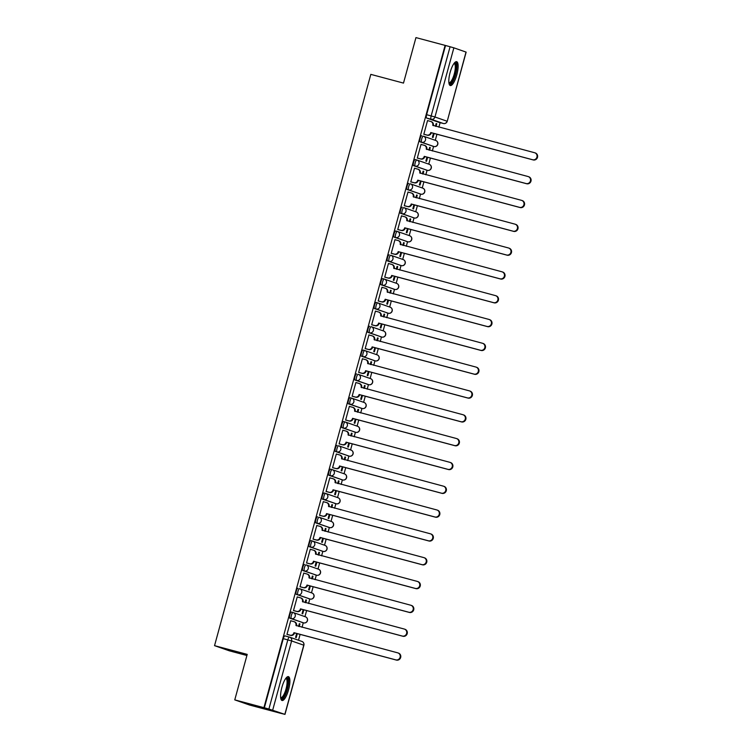 <?xml version="1.0" encoding="UTF-8"?>
<svg xmlns="http://www.w3.org/2000/svg" width="752" height="752" viewBox="0 0 752 752"><rect width="100%" height="100%" fill="white"/><g stroke="black" fill="none" stroke-linecap="round" stroke-linejoin="round"><path stroke-width="1.13" d="M293.064 612.504L291.485 612.081A3.168 0.912 104.9 0 0 291.466 612.081A3.168 0.912 104.9 0 0 289.793 614.835A3.168 0.912 104.9 0 0 289.821 618.191L291.428 618.623A3.168 0.912 -75.1 0 1 291.4 615.268A3.168 0.912 -75.1 0 1 293.083 612.504A3.168 0.912 -75.1 0 1 293.101 612.513A3.168 3.036 109.2 0 1 295.198 616.349A3.168 3.036 -70.8 0 1 291.428 618.623L303.582 622.863A3.168 3.036 -70.8 0 0 307.352 620.588A3.168 3.036 -70.8 0 0 305.462 616.819A3.168 3.168 0 0 1 307.446 620.738A3.168 3.168 0 0 1 303.601 622.863A3.168 0.912 -75.1 0 1 303.582 622.863L289.821 618.191M297.98 588.261L297.999 588.271A3.168 0.912 104.9 0 0 297.98 588.261A3.168 0.912 104.9 0 0 296.307 591.025A3.168 0.912 104.9 0 0 296.335 594.371L297.942 594.804A3.168 0.912 -75.1 0 1 297.924 591.448A3.168 0.912 -75.1 0 1 299.597 588.694A3.168 0.912 -75.1 0 1 299.616 588.694A3.168 3.036 109.2 0 1 301.712 592.529A3.168 3.036 -70.8 0 1 297.942 594.804L310.097 599.043A3.168 0.912 -75.1 0 1 310.097 599.043A3.168 3.036 -70.8 0 0 313.866 596.768A3.168 3.036 -70.8 0 0 311.977 592.999A3.168 3.168 0 0 1 313.96 596.919A3.168 3.168 0 0 1 310.115 599.053L296.335 594.371M304.504 564.442L304.522 564.451A3.168 0.912 104.9 0 0 304.504 564.442A3.168 0.912 104.9 0 0 302.821 567.205A3.168 0.912 104.9 0 0 302.849 570.561L304.457 570.984A3.168 0.912 -75.1 0 1 304.438 567.638A3.168 0.912 -75.1 0 1 306.111 564.874A3.168 0.912 -75.1 0 1 306.13 564.884A3.168 3.036 109.2 0 1 308.226 568.719A3.168 3.036 -70.8 0 1 304.457 570.984L316.611 575.224A3.168 3.036 -70.8 0 0 320.38 572.958A3.168 3.036 -70.8 0 0 318.491 569.189A3.168 3.168 0 0 1 320.474 573.109A3.168 3.168 0 0 1 316.63 575.233A3.168 0.912 -75.1 0 1 316.63 575.233A3.168 0.912 -75.1 0 1 316.611 575.224L302.849 570.561M312.606 541.055L311.037 540.632A3.168 0.912 104.9 0 0 311.018 540.632A3.168 0.912 104.9 0 0 309.335 543.386A3.168 0.912 104.9 0 0 309.363 546.742L310.971 547.174A3.168 0.912 -75.1 0 1 310.952 543.818A3.168 0.912 -75.1 0 1 312.625 541.055A3.168 0.912 -75.1 0 1 312.644 541.064A3.168 3.036 109.2 0 1 314.74 544.899A3.168 3.036 -70.8 0 1 310.971 547.174L323.134 551.413A3.168 3.036 -70.8 0 0 326.894 549.139A3.168 3.036 -70.8 0 0 325.005 545.369A3.168 3.168 0 0 1 326.988 549.289A3.168 3.168 0 0 1 323.153 551.413A3.168 0.912 -75.1 0 1 323.153 551.413A3.168 0.912 -75.1 0 1 323.134 551.413L309.363 546.742M317.532 516.812L317.551 516.821A3.168 0.912 104.9 0 0 317.532 516.812A3.168 0.912 104.9 0 0 315.859 519.576A3.168 0.912 104.9 0 0 315.878 522.922L317.494 523.354A3.168 0.912 -75.1 0 1 317.466 519.999A3.168 0.912 -75.1 0 1 319.139 517.244A3.168 0.912 -75.1 0 1 319.158 517.244A3.168 3.036 109.2 0 1 321.254 521.08A3.168 3.036 -70.8 0 1 317.494 523.354L329.649 527.594A3.168 3.036 -70.8 0 0 333.409 525.328A3.168 3.036 -70.8 0 0 331.529 521.55A3.168 3.168 0 0 1 333.512 525.469A3.168 3.168 0 0 1 329.667 527.603A3.168 0.912 -75.1 0 1 329.649 527.594L315.878 522.922M325.635 493.425L324.065 493.002A3.168 0.912 104.9 0 0 324.046 492.992A3.168 0.912 104.9 0 0 322.373 495.756A3.168 0.912 104.9 0 0 322.392 499.112L324.009 499.535A3.168 0.912 -75.1 0 1 323.98 496.188A3.168 0.912 -75.1 0 1 325.654 493.425A3.168 0.912 -75.1 0 1 325.672 493.434A3.168 3.036 109.2 0 1 327.769 497.269A3.168 3.036 -70.8 0 1 324.009 499.535L336.163 503.774A3.168 3.036 -70.8 0 0 339.932 501.509A3.168 3.036 -70.8 0 0 338.043 497.739A3.168 3.168 0 0 1 340.026 501.659A3.168 3.168 0 0 1 336.182 503.784A3.168 0.912 -75.1 0 1 336.163 503.774L322.392 499.112M332.158 469.605L330.579 469.182A3.168 0.912 104.9 0 0 330.56 469.182A3.168 0.912 104.9 0 0 328.887 471.936A3.168 0.912 104.9 0 0 328.906 475.292L330.523 475.725A3.168 0.912 -75.1 0 1 330.495 472.369A3.168 0.912 -75.1 0 1 332.177 469.605A3.168 0.912 -75.1 0 1 332.196 469.615A3.168 3.036 109.2 0 1 334.283 473.45A3.168 3.036 -70.8 0 1 330.523 475.725L342.677 479.964A3.168 0.912 -75.1 0 1 342.677 479.964A3.168 3.036 -70.8 0 0 346.446 477.689A3.168 3.036 -70.8 0 0 344.557 473.92A3.168 3.168 0 0 1 346.54 477.84A3.168 3.168 0 0 1 342.696 479.964L328.906 475.292M337.075 445.363L337.093 445.372A3.168 0.912 104.9 0 0 337.075 445.363A3.168 0.912 104.9 0 0 335.401 448.126A3.168 0.912 104.9 0 0 335.42 451.473L337.037 451.905A3.168 0.912 -75.1 0 1 337.009 448.549A3.168 0.912 -75.1 0 1 338.691 445.795A3.168 0.912 -75.1 0 1 338.71 445.795A3.168 3.036 109.2 0 1 340.806 449.64A3.168 3.036 -70.8 0 1 337.037 451.905L349.191 456.144A3.168 0.912 -75.1 0 1 349.191 456.144A3.168 3.036 -70.8 0 0 352.961 453.879A3.168 3.036 -70.8 0 0 351.071 450.1A3.168 3.168 0 0 1 353.055 454.02A3.168 3.168 0 0 1 349.21 456.154L335.42 451.473M345.187 421.975L343.608 421.552A3.168 0.912 104.9 0 0 343.589 421.543A3.168 0.912 104.9 0 0 341.916 424.307A3.168 0.912 104.9 0 0 341.944 427.662L343.551 428.085A3.168 0.912 -75.1 0 1 343.532 424.739A3.168 0.912 -75.1 0 1 345.206 421.975A3.168 0.912 -75.1 0 1 345.224 421.985A3.168 3.036 109.2 0 1 347.321 425.82A3.168 3.036 -70.8 0 1 343.551 428.085L355.705 432.325A3.168 3.036 -70.8 0 0 359.475 430.059A3.168 3.036 -70.8 0 0 357.585 426.29A3.168 3.168 0 0 1 359.569 430.21A3.168 3.168 0 0 1 355.724 432.334A3.168 0.912 -75.1 0 1 355.705 432.325L341.944 427.662M351.701 398.156L350.122 397.733A3.168 0.912 104.9 0 0 350.103 397.733A3.168 0.912 104.9 0 0 348.43 400.487A3.168 0.912 104.9 0 0 348.458 403.843L350.065 404.275A3.168 0.912 -75.1 0 1 350.047 400.919A3.168 0.912 -75.1 0 1 351.72 398.165A3.168 0.912 -75.1 0 1 351.739 398.165A3.168 3.036 109.2 0 1 353.835 402A3.168 3.036 -70.8 0 1 350.065 404.275L362.22 408.515A3.168 0.912 -75.1 0 1 362.22 408.515A3.168 3.036 -70.8 0 0 365.989 406.24A3.168 3.036 -70.8 0 0 364.1 402.47A3.168 3.168 0 0 1 366.083 406.39A3.168 3.168 0 0 1 362.238 408.515L348.458 403.843M356.627 373.913L356.645 373.923A3.168 0.912 104.9 0 0 356.627 373.913A3.168 0.912 104.9 0 0 354.944 376.677A3.168 0.912 104.9 0 0 354.972 380.023L356.58 380.456A3.168 0.912 -75.1 0 1 356.561 377.1A3.168 0.912 -75.1 0 1 358.234 374.346A3.168 0.912 -75.1 0 1 358.253 374.346A3.168 3.036 109.2 0 1 360.349 378.19A3.168 3.036 -70.8 0 1 356.58 380.456L368.743 384.695A3.168 0.912 -75.1 0 1 368.753 384.704A3.168 0.912 -75.1 0 1 368.743 384.695A3.168 3.036 -70.8 0 0 372.503 382.43A3.168 3.036 -70.8 0 0 370.614 378.651A3.168 3.168 0 0 1 372.597 382.571A3.168 3.168 0 0 1 368.753 384.704L354.972 380.023M364.729 350.526L363.16 350.103A3.168 0.912 104.9 0 0 363.141 350.094A3.168 0.912 104.9 0 0 361.458 352.857A3.168 0.912 104.9 0 0 361.486 356.213L363.094 356.636A3.168 0.912 -75.1 0 1 363.075 353.29A3.168 0.912 -75.1 0 1 364.748 350.526A3.168 0.912 -75.1 0 1 364.767 350.535A3.168 3.036 109.2 0 1 366.863 354.371A3.168 3.036 -70.8 0 1 363.094 356.636L375.257 360.885A3.168 3.036 -70.8 0 0 379.017 358.61A3.168 3.036 -70.8 0 0 377.128 354.841A3.168 3.168 0 0 1 379.111 358.76A3.168 3.168 0 0 1 375.276 360.885A3.168 0.912 -75.1 0 1 375.257 360.885L361.486 356.213M369.655 326.283L369.674 326.283A3.168 0.912 104.9 0 0 369.655 326.283A3.168 0.912 104.9 0 0 367.982 329.038A3.168 0.912 104.9 0 0 368.001 332.393L369.617 332.826A3.168 0.912 -75.1 0 1 369.589 329.47A3.168 0.912 -75.1 0 1 371.262 326.716A3.168 0.912 -75.1 0 1 371.281 326.716A3.168 3.036 109.2 0 1 373.377 330.551A3.168 3.036 -70.8 0 1 369.617 332.826L381.772 337.065A3.168 0.912 -75.1 0 1 381.772 337.065A3.168 3.036 -70.8 0 0 385.532 334.79A3.168 3.036 -70.8 0 0 383.652 331.021A3.168 3.168 0 0 1 385.635 334.941A3.168 3.168 0 0 1 381.79 337.065L368.001 332.393M377.758 302.887L376.188 302.473A3.168 0.912 104.9 0 0 376.169 302.464A3.168 0.912 104.9 0 0 374.496 305.227A3.168 0.912 104.9 0 0 374.515 308.574L376.132 309.006A3.168 0.912 -75.1 0 1 376.103 305.65A3.168 0.912 -75.1 0 1 377.777 302.896A3.168 0.912 -75.1 0 1 377.795 302.906A3.168 3.036 109.2 0 1 379.892 306.741A3.168 3.036 -70.8 0 1 376.132 309.006L388.286 313.246A3.168 3.036 -70.8 0 0 392.055 310.98A3.168 3.036 -70.8 0 0 390.166 307.201A3.168 3.168 0 0 1 392.149 311.121A3.168 3.168 0 0 1 388.305 313.255A3.168 0.912 -75.1 0 1 388.305 313.255A3.168 0.912 -75.1 0 1 388.286 313.246L374.515 308.574M384.281 279.077L382.702 278.654A3.168 0.912 104.9 0 0 382.683 278.644A3.168 0.912 104.9 0 0 381.01 281.408A3.168 0.912 104.9 0 0 381.029 284.764L382.646 285.196A3.168 0.912 -75.1 0 1 382.618 281.84A3.168 0.912 -75.1 0 1 384.3 279.077A3.168 0.912 -75.1 0 1 384.319 279.086A3.168 3.036 109.2 0 1 386.406 282.921A3.168 3.036 -70.8 0 1 382.646 285.196L394.8 289.435A3.168 0.912 -75.1 0 1 394.8 289.435A3.168 3.036 -70.8 0 0 398.569 287.161A3.168 3.036 -70.8 0 0 396.68 283.391A3.168 3.168 0 0 1 398.663 287.311A3.168 3.168 0 0 1 394.819 289.435L381.029 284.764M389.198 254.834L389.216 254.834A3.168 0.912 104.9 0 0 389.198 254.834A3.168 0.912 104.9 0 0 387.524 257.588A3.168 0.912 104.9 0 0 387.543 260.944L389.16 261.376A3.168 0.912 -75.1 0 1 389.132 258.021A3.168 0.912 -75.1 0 1 390.814 255.266A3.168 0.912 -75.1 0 1 390.833 255.266A3.168 3.036 109.2 0 1 392.929 259.102A3.168 3.036 -70.8 0 1 389.16 261.376L401.314 265.616A3.168 3.036 -70.8 0 0 405.084 263.341A3.168 3.036 -70.8 0 0 403.194 259.572A3.168 3.168 0 0 1 405.178 263.491A3.168 3.168 0 0 1 401.333 265.625A3.168 0.912 -75.1 0 1 401.314 265.616L387.543 260.944M397.31 231.447L395.731 231.024A3.168 0.912 104.9 0 0 395.712 231.014A3.168 0.912 104.9 0 0 394.039 233.778A3.168 0.912 104.9 0 0 394.067 237.124L395.674 237.557A3.168 0.912 -75.1 0 1 395.655 234.21A3.168 0.912 -75.1 0 1 397.329 231.447A3.168 0.912 -75.1 0 1 397.347 231.456A3.168 3.036 109.2 0 1 399.444 235.291A3.168 3.036 -70.8 0 1 395.674 237.557L407.828 241.796A3.168 3.036 -70.8 0 0 411.598 239.531A3.168 3.036 -70.8 0 0 409.708 235.752A3.168 3.168 0 0 1 411.692 239.672A3.168 3.168 0 0 1 407.847 241.806A3.168 0.912 -75.1 0 1 407.847 241.806A3.168 0.912 -75.1 0 1 407.828 241.796L394.067 237.124M402.226 207.204L402.245 207.204A3.168 0.912 104.9 0 0 402.226 207.204A3.168 0.912 104.9 0 0 400.553 209.958A3.168 0.912 104.9 0 0 400.581 213.314L402.188 213.747A3.168 0.912 -75.1 0 1 402.17 210.391A3.168 0.912 -75.1 0 1 403.843 207.627A3.168 0.912 -75.1 0 1 403.862 207.637A3.168 3.036 109.2 0 1 405.958 211.472A3.168 3.036 -70.8 0 1 402.188 213.747L414.343 217.986A3.168 0.912 -75.1 0 1 414.343 217.986A3.168 3.036 -70.8 0 0 418.112 215.711A3.168 3.036 -70.8 0 0 416.223 211.942A3.168 3.168 0 0 1 418.206 215.862A3.168 3.168 0 0 1 414.361 217.986L400.581 213.314M408.75 183.385L408.768 183.385A3.168 0.912 104.9 0 0 408.75 183.385A3.168 0.912 104.9 0 0 407.067 186.139A3.168 0.912 104.9 0 0 407.095 189.495L408.703 189.927A3.168 0.912 -75.1 0 1 408.684 186.571A3.168 0.912 -75.1 0 1 410.357 183.817A3.168 0.912 -75.1 0 1 410.376 183.817A3.168 3.036 109.2 0 1 412.472 187.652A3.168 3.036 -70.8 0 1 408.703 189.927L420.866 194.166A3.168 0.912 -75.1 0 1 420.866 194.166A3.168 3.036 -70.8 0 0 424.626 191.892A3.168 3.036 -70.8 0 0 422.737 188.122A3.168 3.168 0 0 1 424.72 192.042A3.168 3.168 0 0 1 420.885 194.176L407.095 189.495M416.852 159.997L415.283 159.574A3.168 0.912 104.9 0 0 415.264 159.565A3.168 0.912 104.9 0 0 413.581 162.329A3.168 0.912 104.9 0 0 413.609 165.675L415.217 166.107A3.168 0.912 -75.1 0 1 415.198 162.761A3.168 0.912 -75.1 0 1 416.871 159.997A3.168 0.912 -75.1 0 1 416.89 160.007A3.168 3.036 109.2 0 1 418.986 163.842A3.168 3.036 -70.8 0 1 415.217 166.107L427.38 170.347A3.168 3.036 -70.8 0 0 431.14 168.081A3.168 3.036 -70.8 0 0 429.251 164.303A3.168 3.168 0 0 1 431.244 168.222A3.168 3.168 0 0 1 427.399 170.356A3.168 0.912 -75.1 0 1 427.38 170.347L413.609 165.675M421.778 135.755L421.797 135.755A3.168 0.912 104.9 0 0 421.778 135.755A3.168 0.912 104.9 0 0 420.105 138.509A3.168 0.912 104.9 0 0 420.124 141.865L421.74 142.297A3.168 0.912 -75.1 0 1 421.712 138.941A3.168 0.912 -75.1 0 1 423.385 136.178A3.168 0.912 -75.1 0 1 423.404 136.187A3.168 3.036 109.2 0 1 425.5 140.022A3.168 3.036 -70.8 0 1 421.74 142.297L433.895 146.537A3.168 0.912 -75.1 0 1 433.895 146.537A3.168 3.036 -70.8 0 0 437.655 144.262A3.168 3.036 -70.8 0 0 435.775 140.492A3.168 3.168 0 0 1 437.758 144.412A3.168 3.168 0 0 1 433.913 146.537L420.124 141.865M456.821 74.786A12.352 3.544 104.9 0 0 456.661 61.683A12.352 3.544 104.9 0 0 450.119 72.446A12.352 3.544 104.9 0 0 450.288 85.54A12.352 3.544 104.9 0 0 456.821 74.786M288.589 689.734A12.352 3.544 104.9 0 0 288.43 676.631A12.352 3.544 104.9 0 0 281.887 687.394A12.352 3.544 104.9 0 0 282.056 700.497A12.352 3.544 104.9 0 0 288.589 689.734M234.765 699.877L247.211 654.381L214.536 645.658L370.821 74.373L403.495 83.096L415.95 37.6L445.109 45.383L263.924 707.66L234.765 699.877L249.504 705.019L278.672 712.764M298.516 640.243L300.114 634.378M302.05 627.309L303.291 622.778M304.964 616.64L306.628 610.558M308.564 603.499L309.805 598.968M311.478 592.83L313.142 586.748M315.079 579.679L316.319 575.148M318.002 569.01L319.666 562.928M321.593 555.86L322.834 551.329M324.516 545.2L326.18 539.109M328.107 532.049L329.348 527.519M331.03 521.38L332.694 515.299M334.621 508.23L335.862 503.699M337.545 497.561L339.208 491.479M341.145 484.41L342.376 479.879M344.059 473.751L345.723 467.659M347.659 460.6L348.9 456.069M350.573 449.931L352.237 443.849M354.173 436.78L355.414 432.25M357.087 426.111L358.751 420.03M360.687 412.961L361.928 408.439M363.601 402.301L365.265 396.21M367.202 389.151L368.442 384.62M370.125 378.482L371.789 372.4M373.716 365.331L374.957 360.8M376.639 354.662L378.303 348.58M380.23 341.521L381.471 336.99M383.153 330.852L384.817 324.761M386.744 317.701L387.985 313.17M389.668 307.032L391.331 300.95M393.268 293.882L394.499 289.351M396.182 283.213L397.846 277.131M399.782 270.071L401.023 265.541M402.696 259.402L404.36 253.321M406.296 246.252L407.537 241.721M409.21 235.583L410.874 229.501M412.81 222.432L414.051 217.901M415.724 211.763L417.398 205.681M419.325 198.622L420.565 194.091M422.248 187.953L423.912 181.871M425.839 174.802L427.08 170.272M428.762 164.133L430.426 158.052M432.353 150.983L433.594 146.452M435.276 140.314L436.94 134.232M438.877 127.173L440.108 122.642M246.91 655.509L229.266 650.8L214.536 645.658M278.663 712.802L284.848 714.344L268.896 709.023L287.819 639.867A3.168 0.912 -75.1 0 1 289.492 637.104A3.168 0.912 -75.1 0 1 289.511 637.113A3.168 3.036 -70.8 0 1 289.717 637.179A3.168 3.168 0 0 0 289.492 637.104L284.97 635.901A3.168 0.912 -75.1 0 1 284.97 635.901L289.492 637.104M263.924 707.66L268.896 709.023M438.83 122.294A3.168 0.912 -75.1 0 1 438.811 122.294L426.638 118.045L431.178 119.258A3.168 0.912 -75.1 0 1 431.159 115.911L450.081 46.746L453.87 47.827L466.146 52.123L447.224 121.279L466.024 52.067M450.081 46.746L445.109 45.383M428.198 120.799L427.559 120.546L423.799 134.279L424.466 134.429M433.472 133.311L432.391 137.278L433.03 137.503L434.13 133.489M429.552 150.24L430.276 147.58L429.618 147.401M430.276 147.58L429.636 147.354L428.894 150.062M421.675 144.61L421.026 144.403M421.684 144.581L421.045 144.356L417.285 158.099L417.952 158.24M426.957 157.13L425.876 161.097L426.516 161.323L427.615 157.3M423.038 174.05L423.761 171.39L423.103 171.221M423.761 171.39L423.122 171.174L422.38 173.881M415.16 168.429L414.512 168.222M415.17 168.401L414.531 168.175L410.771 181.918L411.438 182.059M420.443 180.941L419.362 184.907L420.001 185.133L421.101 181.119M416.523 197.87L417.247 195.21L416.589 195.031M417.247 195.21L416.599 194.984L415.865 197.691M404.275 205.653L407.396 206.49A3.168 3.036 -70.8 0 0 411.156 204.215L411.72 204.412A3.168 3.036 109.2 0 1 407.951 206.687L404.256 205.7L408.007 191.986L408.656 192.211L407.998 192.042M404.256 205.728L404.914 205.879M413.929 204.76L412.848 208.727L413.487 208.953L414.587 204.939M410 221.69L410.733 219.029L410.075 218.851M410.733 219.029L410.084 218.804L409.342 221.511M402.132 216.059L404.595 216.717A3.168 3.036 -70.8 0 1 404.802 216.783L405.366 216.98A3.168 3.036 109.2 0 1 407.246 220.75L407.199 220.938M402.141 216.031L401.493 215.805L397.733 229.548L398.4 229.689M407.415 228.57L406.324 232.547L406.973 232.772L408.073 228.749M403.486 245.5L404.219 242.84L403.561 242.67M404.219 242.84L403.57 242.623L402.828 245.331M395.618 239.879L394.969 239.672M395.627 239.85L394.979 239.625L391.219 253.358L391.886 253.509M400.901 252.39L399.81 256.357L400.459 256.582L401.559 252.569M396.971 269.319L397.705 266.659L397.047 266.481M397.705 266.659L397.056 266.434L396.313 269.141M389.104 263.698L388.455 263.491M389.113 263.661L388.464 263.435L384.704 277.178L385.372 277.328M394.386 276.21L393.296 280.176L393.945 280.402L395.044 276.379M390.457 293.139L391.181 290.479L390.523 290.3M391.181 290.479L390.542 290.253L389.799 292.96M378.209 300.922L381.33 301.759A3.168 3.036 -70.8 0 0 385.099 299.484L385.654 299.681A3.168 3.036 109.2 0 1 381.894 301.947L378.2 300.969L381.95 287.255L382.589 287.48L381.941 287.302M378.19 300.997L378.858 301.138M387.863 300.02L386.782 303.996L387.43 304.212L388.521 300.198M383.943 316.949L384.667 314.289L384.009 314.12M384.667 314.289L384.028 314.063L383.285 316.771M376.066 311.328L375.417 311.121M376.075 311.3L375.436 311.074L371.676 324.808L372.343 324.958M381.349 323.839L380.268 327.806L380.907 328.032L382.007 324.018M377.429 340.769L378.153 338.109L377.495 337.93M378.153 338.109L377.513 337.883L376.771 340.59M369.552 335.148L368.903 334.941M369.561 335.11L368.922 334.884L365.162 348.627L365.829 348.778M374.834 347.659L373.753 351.626L374.393 351.851L375.492 347.828M370.915 364.579L371.638 361.928L370.98 361.75M371.638 361.928L370.99 361.703L370.257 364.41M358.666 372.372L361.787 373.208A3.168 3.036 -70.8 0 0 365.547 370.933L366.111 371.131A3.168 3.036 109.2 0 1 362.342 373.396L358.657 372.419L362.408 358.704L363.047 358.93L362.389 358.751M358.648 372.447L359.315 372.588M368.32 371.469L367.239 375.445L367.878 375.662L368.978 371.648M364.4 388.399L365.124 385.738L364.466 385.569M365.124 385.738L364.476 385.513L363.742 388.22M352.791 396.407L352.133 396.257L355.884 382.524L358.986 383.435A3.168 3.036 -70.8 0 1 359.193 383.501L359.757 383.689A3.168 3.036 109.2 0 1 361.637 387.468L361.59 387.647M361.806 395.289L360.716 399.256L361.364 399.481L362.464 395.467M357.877 412.218L358.61 409.558L357.952 409.379M358.61 409.558L357.961 409.332L357.219 412.04M350.009 406.588L352.472 407.246A3.168 3.036 -70.8 0 1 352.679 407.311L353.233 407.509A3.168 3.036 109.2 0 1 355.123 411.278L355.076 411.466M350.018 406.559L349.37 406.334L345.61 420.077L346.277 420.227M355.292 419.108L354.201 423.075L354.85 423.301L355.95 419.278M351.363 436.028L352.096 433.378L351.438 433.199M352.096 433.378L351.447 433.152L350.705 435.859M343.495 430.407L342.846 430.2M343.504 430.379L342.856 430.153L339.096 443.896L339.763 444.037M348.778 442.919L347.687 446.885L348.336 447.111L349.436 443.097M344.848 459.848L345.582 457.188L344.924 457.019M345.582 457.188L344.933 456.962L344.19 459.669M332.6 467.641L335.721 468.468A3.168 3.036 -70.8 0 0 339.49 466.202L340.045 466.39A3.168 3.036 109.2 0 1 336.285 468.665L332.591 467.678L336.341 453.973L336.99 454.199L336.332 454.02M332.581 467.706L333.249 467.857M342.263 466.738L341.173 470.705L341.822 470.931L342.921 466.917M338.334 483.668L339.058 481.007L338.4 480.829M339.058 481.007L338.419 480.782L337.676 483.489M330.466 478.037L332.929 478.695A3.168 3.036 -70.8 0 1 333.136 478.761L333.691 478.958A3.168 3.036 109.2 0 1 335.58 482.728L335.533 482.916M330.466 478.009L329.827 477.783L326.067 491.526L326.735 491.667M335.74 490.558L334.659 494.525L335.307 494.75L336.398 490.727M331.82 507.478L332.544 504.827L331.886 504.648M332.544 504.827L331.905 504.601L331.162 507.309M323.943 501.857L323.294 501.65M323.952 501.828L323.313 501.603L319.553 515.346L320.22 515.487M329.226 514.368L328.145 518.335L328.784 518.56L329.884 514.547M325.306 531.297L326.03 528.637L325.372 528.468M326.03 528.637L325.39 528.412L324.648 531.119M317.429 525.676L316.78 525.469M317.438 525.648L316.799 525.422L313.039 539.156L313.706 539.306M322.711 538.188L321.63 542.154L322.27 542.38L323.369 538.366M318.792 555.117L319.515 552.457L318.857 552.278M319.515 552.457L318.867 552.231L318.134 554.938M306.543 562.9L309.664 563.737A3.168 3.036 -70.8 0 0 313.424 561.462L313.988 561.659A3.168 3.036 109.2 0 1 310.219 563.934L306.534 562.947L310.285 549.233L310.924 549.458L310.266 549.28M306.525 562.975L307.192 563.116M316.197 562.007L315.116 565.974L315.755 566.2L316.855 562.176M312.277 578.927L313.001 576.276L312.343 576.098M313.001 576.276L312.353 576.051L311.619 578.758M304.4 573.306L306.863 573.964A3.168 3.036 -70.8 0 1 307.07 574.03L307.634 574.227A3.168 3.036 109.2 0 1 309.514 577.997L309.467 578.185M304.41 573.278L303.761 573.052L300.01 586.795L300.668 586.936M309.683 585.817L308.593 589.784L309.241 590.01L310.341 585.996M305.754 602.747L306.487 600.087L305.829 599.917M306.487 600.087L305.838 599.861L305.096 602.568M297.886 597.126L297.237 596.919M297.895 597.088L297.247 596.872L293.487 610.605L294.154 610.756M303.169 609.637L302.078 613.604L302.727 613.829L303.827 609.816M299.24 626.566L299.973 623.906L299.315 623.728M299.973 623.906L299.324 623.681L298.582 626.388M291.372 620.936L290.723 620.729M291.381 620.908L290.733 620.682L286.973 634.425L287.64 634.566M436.066 126.421L436.79 123.76L436.132 123.582M436.79 123.76L436.151 123.535L435.408 126.242M428.198 120.762L430.661 121.457A3.168 3.036 -70.8 0 1 430.868 121.514L431.422 121.711A3.168 3.036 109.2 0 1 433.312 125.481L433.255 125.669M296.655 633.457L295.564 637.423L296.213 637.649L297.313 633.626M303.629 622.872A3.168 0.912 -75.1 0 1 303.601 622.863L301.994 622.44A3.168 0.912 104.9 0 0 301.994 622.44A3.168 0.912 104.9 0 0 302.013 622.44M308.489 598.611A3.168 0.912 104.9 0 0 308.508 598.62A3.168 0.912 104.9 0 0 308.527 598.62L310.115 599.053A3.168 0.912 -75.1 0 0 310.144 599.053M315.003 574.801A3.168 0.912 104.9 0 0 315.022 574.801A3.168 0.912 104.9 0 0 315.041 574.81L316.63 575.233M323.153 551.413L321.536 550.99A3.168 0.912 104.9 0 0 321.536 550.99A3.168 0.912 104.9 0 0 321.555 550.99M328.032 527.161A3.168 0.912 104.9 0 0 328.051 527.171A3.168 0.912 104.9 0 0 328.069 527.171L329.667 527.603A3.168 0.912 -75.1 0 0 329.686 527.603M336.182 503.784L334.565 503.351A3.168 0.912 104.9 0 0 334.565 503.351A3.168 0.912 104.9 0 0 334.584 503.361M342.715 479.973A3.168 0.912 -75.1 0 1 342.696 479.964L341.079 479.541A3.168 0.912 104.9 0 0 341.079 479.541A3.168 0.912 104.9 0 0 341.107 479.541M347.584 455.712A3.168 0.912 104.9 0 0 347.603 455.721A3.168 0.912 104.9 0 0 347.621 455.721L349.21 456.154A3.168 0.912 -75.1 0 0 349.238 456.154M355.724 432.334L354.117 431.902A3.168 0.912 104.9 0 0 354.117 431.902A3.168 0.912 104.9 0 0 354.136 431.911M360.612 408.082A3.168 0.912 104.9 0 0 360.631 408.092A3.168 0.912 104.9 0 0 360.65 408.092L362.238 408.515M367.126 384.263A3.168 0.912 104.9 0 0 367.145 384.272A3.168 0.912 104.9 0 0 367.164 384.272L368.753 384.704M375.295 360.894A3.168 0.912 -75.1 0 1 375.276 360.885L373.659 360.452A3.168 0.912 104.9 0 0 373.659 360.452A3.168 0.912 104.9 0 0 373.678 360.462M380.155 336.633A3.168 0.912 104.9 0 0 380.174 336.642A3.168 0.912 104.9 0 0 380.192 336.642L381.79 337.065A3.168 0.912 -75.1 0 0 381.809 337.075M388.305 313.255L386.688 312.823A3.168 0.912 104.9 0 0 386.688 312.823A3.168 0.912 104.9 0 0 386.707 312.832M394.819 289.435L393.211 289.003A3.168 0.912 104.9 0 0 393.211 289.003A3.168 0.912 104.9 0 0 393.23 289.012M399.707 265.183A3.168 0.912 104.9 0 0 399.726 265.193A3.168 0.912 104.9 0 0 399.744 265.193L401.333 265.625M412.735 217.554A3.168 0.912 104.9 0 0 412.754 217.554A3.168 0.912 104.9 0 0 412.773 217.563L414.361 217.986M419.249 193.734A3.168 0.912 104.9 0 0 419.268 193.743A3.168 0.912 104.9 0 0 419.287 193.743L420.885 194.176M427.399 170.356L425.782 169.924A3.168 0.912 104.9 0 0 425.782 169.924A3.168 0.912 104.9 0 0 425.801 169.933M432.278 146.104A3.168 0.912 104.9 0 0 432.297 146.104A3.168 0.912 104.9 0 0 432.315 146.114L433.913 146.537A3.168 0.912 -75.1 0 0 433.932 146.546M264.356 707.811L283.278 638.655A3.168 0.912 -75.1 0 1 284.952 635.891M443.379 123.507A3.168 0.912 -75.1 0 1 443.36 123.507L438.811 122.294A3.168 0.912 -75.1 0 1 438.792 122.285L443.342 123.497L431.178 119.258A3.168 3.036 109.2 0 0 434.947 116.992L447.102 121.232A3.168 3.036 109.2 0 1 443.342 123.497A3.168 0.912 -75.1 0 1 443.342 123.497A3.168 3.168 0 0 0 447.224 121.279M445.532 45.534L426.619 114.689A3.168 0.912 104.9 0 0 426.638 118.045M423.818 134.204L426.939 135.04A3.168 3.036 -70.8 0 0 430.708 132.775L431.263 132.963A3.168 3.036 109.2 0 1 427.503 135.238L423.808 134.251M430.764 132.54L532.613 159.734A3.638 3.487 -70.8 0 0 536.909 157.243A3.638 3.487 -70.8 0 0 534.775 152.778L535.33 152.976A3.638 3.487 109.2 0 1 537.464 157.441A3.638 3.487 109.2 0 1 533.168 159.922L431.328 132.737M534.775 152.778A3.638 3.487 -70.8 0 0 534.531 152.712L432.748 125.293A3.168 3.036 -70.8 0 0 430.868 121.514M417.304 158.023L420.424 158.86A3.168 3.036 -70.8 0 0 424.194 156.585L424.748 156.783A3.168 3.036 109.2 0 1 420.979 159.048L417.294 158.07M424.701 145.465A3.168 3.036 109.2 0 1 426.798 149.3L426.741 149.488M424.25 156.36L526.099 183.544A3.638 3.487 -70.8 0 0 530.395 181.063A3.638 3.487 -70.8 0 0 528.252 176.598L528.816 176.795A3.638 3.487 109.2 0 1 530.95 181.251A3.638 3.487 109.2 0 1 526.654 183.742L424.814 156.557M528.252 176.598A3.638 3.487 -70.8 0 0 528.017 176.523L426.234 149.103A3.168 3.036 -70.8 0 0 424.137 145.268L421.017 144.44M410.789 181.843L413.91 182.67A3.168 3.036 -70.8 0 0 417.68 180.405L418.234 180.602A3.168 3.036 109.2 0 1 414.465 182.868L410.78 181.881M418.187 169.285A3.168 3.036 109.2 0 1 420.283 173.12L420.227 173.308M417.736 180.17L519.585 207.364A3.638 3.487 -70.8 0 0 523.871 204.873A3.638 3.487 -70.8 0 0 521.738 200.417L522.302 200.605A3.638 3.487 109.2 0 1 524.435 205.07A3.638 3.487 109.2 0 1 520.14 207.561L418.3 180.367M521.738 200.417A3.638 3.487 -70.8 0 0 521.503 200.342L419.719 172.922A3.168 3.036 -70.8 0 0 417.623 169.087L414.502 168.251M454.321 63.065A10.688 3.064 -75.1 0 1 456.191 64.879A10.688 3.064 -75.1 0 1 454.001 77.917A10.688 3.064 -75.1 0 1 448.953 83.181M448.869 82.607A9.898 2.839 104.9 0 0 449.019 82.664A9.898 2.839 104.9 0 0 453.522 76.384A9.898 2.839 104.9 0 0 455.167 65.311A9.898 2.839 104.9 0 0 454.123 63.544A9.898 2.839 104.9 0 0 453.973 63.516M449.696 85.155A12.267 3.516 104.9 0 0 455.016 76.488A12.267 3.516 104.9 0 0 456.765 63.638A12.267 3.516 104.9 0 0 455.947 61.73M286.089 678.013A10.688 3.064 -75.1 0 1 287.96 679.836A10.688 3.064 -75.1 0 1 285.769 692.874A10.688 3.064 -75.1 0 1 280.722 698.129M280.646 697.565A9.898 2.839 104.9 0 0 280.787 697.612A9.898 2.839 104.9 0 0 285.29 691.332A9.898 2.839 104.9 0 0 286.935 680.259A9.898 2.839 104.9 0 0 285.892 678.492A9.898 2.839 104.9 0 0 285.741 678.473M281.464 700.103A12.267 3.516 104.9 0 0 286.785 691.445A12.267 3.516 104.9 0 0 288.533 678.586A12.267 3.516 104.9 0 0 287.715 676.678M411.673 193.095A3.168 3.036 109.2 0 1 413.769 196.93L413.713 197.118M411.222 203.989L513.061 231.184A3.638 3.487 -70.8 0 0 517.357 228.693A3.638 3.487 -70.8 0 0 515.223 224.228L515.787 224.425A3.638 3.487 109.2 0 1 517.921 228.89A3.638 3.487 109.2 0 1 513.625 231.372L411.776 204.187M515.223 224.228A3.638 3.487 -70.8 0 0 514.988 224.152L413.205 196.742A3.168 3.036 -70.8 0 0 411.109 192.907L407.988 192.07M397.761 229.473L400.882 230.309A3.168 3.036 -70.8 0 0 404.642 228.035L405.206 228.232A3.168 3.036 109.2 0 1 401.436 230.497L397.742 229.52M404.708 227.809L506.547 254.994A3.638 3.487 -70.8 0 0 510.843 252.512A3.638 3.487 -70.8 0 0 508.709 248.047L509.264 248.245A3.638 3.487 109.2 0 1 511.407 252.7A3.638 3.487 109.2 0 1 507.111 255.191L405.262 227.997M508.709 248.047A3.638 3.487 -70.8 0 0 508.474 247.972L406.691 220.552A3.168 3.036 -70.8 0 0 404.802 216.783M391.237 253.292L394.358 254.12A3.168 3.036 -70.8 0 0 398.128 251.854L398.692 252.052A3.168 3.036 109.2 0 1 394.922 254.317L391.228 253.33M398.635 240.734A3.168 3.036 109.2 0 1 400.731 244.569L400.684 244.757M398.193 251.619L500.033 278.813A3.638 3.487 -70.8 0 0 504.329 276.322A3.638 3.487 -70.8 0 0 502.195 271.867L502.75 272.055A3.638 3.487 109.2 0 1 504.883 276.52A3.638 3.487 109.2 0 1 500.597 279.011L398.748 251.817M502.195 271.867A3.638 3.487 -70.8 0 0 501.96 271.792L400.177 244.372A3.168 3.036 -70.8 0 0 398.081 240.537L394.96 239.7M384.723 277.103L387.844 277.939A3.168 3.036 -70.8 0 0 391.613 275.664L392.168 275.862A3.168 3.036 109.2 0 1 388.408 278.137L384.714 277.15M392.121 264.544A3.168 3.036 109.2 0 1 394.217 268.379L394.17 268.567M391.679 275.439L493.519 302.633A3.638 3.487 -70.8 0 0 497.815 300.142A3.638 3.487 -70.8 0 0 495.681 295.677L496.235 295.874A3.638 3.487 109.2 0 1 498.369 300.339A3.638 3.487 109.2 0 1 494.073 302.821L392.234 275.636M495.681 295.677A3.638 3.487 -70.8 0 0 495.436 295.602L393.663 268.191A3.168 3.036 -70.8 0 0 391.566 264.356L388.446 263.52M385.607 288.364A3.168 3.036 109.2 0 1 387.703 292.199L387.656 292.387M385.165 299.258L487.005 326.443A3.638 3.487 -70.8 0 0 491.3 323.962A3.638 3.487 -70.8 0 0 489.167 319.497L489.721 319.694A3.638 3.487 109.2 0 1 491.855 324.15A3.638 3.487 109.2 0 1 487.559 326.641L385.72 299.446M489.167 319.497A3.638 3.487 -70.8 0 0 488.922 319.421L387.148 292.002A3.168 3.036 -70.8 0 0 385.052 288.166L381.931 287.339M371.695 324.742L374.816 325.569A3.168 3.036 -70.8 0 0 378.585 323.304L379.14 323.492A3.168 3.036 109.2 0 1 375.37 325.766L371.685 324.779M379.093 312.183A3.168 3.036 109.2 0 1 381.189 316.019L381.132 316.197M378.641 323.069L480.49 350.263A3.638 3.487 -70.8 0 0 484.786 347.772A3.638 3.487 -70.8 0 0 482.652 343.316L483.207 343.504A3.638 3.487 109.2 0 1 485.341 347.969A3.638 3.487 109.2 0 1 481.045 350.46L379.205 323.266M482.652 343.316A3.638 3.487 -70.8 0 0 482.408 343.241L380.625 315.821A3.168 3.036 -70.8 0 0 378.538 311.986L375.408 311.149M365.181 348.552L368.301 349.389A3.168 3.036 -70.8 0 0 372.071 347.114L372.625 347.311A3.168 3.036 109.2 0 1 368.856 349.586L365.171 348.599M372.578 335.994A3.168 3.036 109.2 0 1 374.675 339.829L374.618 340.017M372.127 346.888L473.976 374.082A3.638 3.487 -70.8 0 0 478.272 371.591A3.638 3.487 -70.8 0 0 476.129 367.126L476.693 367.324A3.638 3.487 109.2 0 1 478.827 371.789A3.638 3.487 109.2 0 1 474.531 374.27L372.691 347.086M476.129 367.126A3.638 3.487 -70.8 0 0 475.894 367.051L374.111 339.641A3.168 3.036 -70.8 0 0 372.014 335.806L368.894 334.969M366.064 359.813A3.168 3.036 109.2 0 1 368.16 363.648L368.104 363.836M365.613 370.708L467.462 397.893A3.638 3.487 -70.8 0 0 471.748 395.411A3.638 3.487 -70.8 0 0 469.615 390.946L470.179 391.143A3.638 3.487 109.2 0 1 472.312 395.599A3.638 3.487 109.2 0 1 468.017 398.09L366.177 370.896M469.615 390.946A3.638 3.487 -70.8 0 0 469.38 390.871L367.596 363.451A3.168 3.036 -70.8 0 0 365.5 359.616L362.379 358.789M352.152 396.191L355.273 397.018A3.168 3.036 -70.8 0 0 359.033 394.753L359.597 394.941A3.168 3.036 109.2 0 1 355.828 397.216L352.133 396.229M359.099 394.518L460.938 421.712A3.638 3.487 -70.8 0 0 465.234 419.221A3.638 3.487 -70.8 0 0 463.1 414.766L463.664 414.954A3.638 3.487 109.2 0 1 465.798 419.419A3.638 3.487 109.2 0 1 461.502 421.91L359.653 394.715M463.1 414.766A3.638 3.487 -70.8 0 0 462.865 414.69L361.082 387.271A3.168 3.036 -70.8 0 0 359.193 383.501M345.638 420.001L348.759 420.838A3.168 3.036 -70.8 0 0 352.519 418.563L353.083 418.761A3.168 3.036 109.2 0 1 349.313 421.035L345.619 420.048M352.585 418.338L454.424 445.522A3.638 3.487 -70.8 0 0 458.72 443.041A3.638 3.487 -70.8 0 0 456.586 438.576L457.141 438.773A3.638 3.487 109.2 0 1 459.284 443.238A3.638 3.487 109.2 0 1 454.988 445.72L353.139 418.535M456.586 438.576A3.638 3.487 -70.8 0 0 456.351 438.501L354.568 411.09A3.168 3.036 -70.8 0 0 352.679 407.311M339.114 443.821L342.235 444.658A3.168 3.036 -70.8 0 0 346.005 442.383L346.559 442.58A3.168 3.036 109.2 0 1 342.799 444.846L339.105 443.859M346.512 431.263A3.168 3.036 109.2 0 1 348.608 435.098L348.561 435.286M346.07 442.157L447.91 469.342A3.638 3.487 -70.8 0 0 452.206 466.86A3.638 3.487 -70.8 0 0 450.072 462.395L450.627 462.593A3.638 3.487 109.2 0 1 452.76 467.048A3.638 3.487 109.2 0 1 448.474 469.539L346.625 442.345M450.072 462.395A3.638 3.487 -70.8 0 0 449.837 462.32L348.054 434.9A3.168 3.036 -70.8 0 0 345.958 431.065L342.837 430.229M339.998 455.073A3.168 3.036 109.2 0 1 342.094 458.917L342.047 459.096M339.556 465.967L441.396 493.162A3.638 3.487 -70.8 0 0 445.692 490.671A3.638 3.487 -70.8 0 0 443.558 486.206L444.112 486.403A3.638 3.487 109.2 0 1 446.246 490.868A3.638 3.487 109.2 0 1 441.95 493.35L340.111 466.165M443.558 486.206A3.638 3.487 -70.8 0 0 443.313 486.14L341.54 458.72A3.168 3.036 -70.8 0 0 339.443 454.885L336.323 454.048M326.086 491.451L329.207 492.287A3.168 3.036 -70.8 0 0 332.976 490.013L333.531 490.21A3.168 3.036 109.2 0 1 329.771 492.485L326.077 491.498M333.033 489.787L434.882 516.972A3.638 3.487 -70.8 0 0 439.177 514.49A3.638 3.487 -70.8 0 0 437.044 510.025L437.598 510.223A3.638 3.487 109.2 0 1 439.732 514.688A3.638 3.487 109.2 0 1 435.436 517.169L333.597 489.984M437.044 510.025A3.638 3.487 -70.8 0 0 436.799 509.95L335.025 482.53A3.168 3.036 -70.8 0 0 333.136 478.761M319.572 515.27L322.693 516.107A3.168 3.036 -70.8 0 0 326.462 513.832L327.017 514.03A3.168 3.036 109.2 0 1 323.247 516.295L319.562 515.308M326.97 502.712A3.168 3.036 109.2 0 1 329.066 506.547L329.009 506.735M326.518 513.607L428.367 540.791A3.638 3.487 -70.8 0 0 432.663 538.31A3.638 3.487 -70.8 0 0 430.529 533.845L431.084 534.033A3.638 3.487 109.2 0 1 433.218 538.498A3.638 3.487 109.2 0 1 428.922 540.989L327.082 513.795M430.529 533.845A3.638 3.487 -70.8 0 0 430.285 533.77L328.502 506.35A3.168 3.036 -70.8 0 0 326.406 502.515L323.285 501.678M313.058 539.09L316.178 539.917A3.168 3.036 -70.8 0 0 319.948 537.652L320.502 537.84A3.168 3.036 109.2 0 1 316.733 540.115L313.048 539.128M320.455 526.522A3.168 3.036 109.2 0 1 322.552 530.367L322.495 530.545M320.004 537.417L421.853 564.611A3.638 3.487 -70.8 0 0 426.149 562.12A3.638 3.487 -70.8 0 0 424.006 557.655L424.57 557.852A3.638 3.487 109.2 0 1 426.704 562.317A3.638 3.487 109.2 0 1 422.408 564.799L320.568 537.614M424.006 557.655A3.638 3.487 -70.8 0 0 423.771 557.589L321.988 530.169A3.168 3.036 -70.8 0 0 319.891 526.334L316.771 525.498M313.941 550.342A3.168 3.036 109.2 0 1 316.037 554.177L315.981 554.365M313.49 561.236L415.339 588.421A3.638 3.487 -70.8 0 0 419.625 585.94A3.638 3.487 -70.8 0 0 417.492 581.475L418.056 581.672A3.638 3.487 109.2 0 1 420.189 586.137A3.638 3.487 109.2 0 1 415.894 588.619L314.054 561.434M417.492 581.475A3.638 3.487 -70.8 0 0 417.257 581.399L315.473 553.98A3.168 3.036 -70.8 0 0 313.377 550.144L310.256 549.317M300.029 586.72L303.15 587.556A3.168 3.036 -70.8 0 0 306.91 585.282L307.474 585.479A3.168 3.036 109.2 0 1 303.705 587.744L300.01 586.757M306.976 585.056L408.815 612.241A3.638 3.487 -70.8 0 0 413.111 609.759A3.638 3.487 -70.8 0 0 410.977 605.294L411.541 605.482A3.638 3.487 109.2 0 1 413.675 609.947A3.638 3.487 109.2 0 1 409.379 612.438L307.53 585.244M410.977 605.294A3.638 3.487 -70.8 0 0 410.742 605.219L308.959 577.799A3.168 3.036 -70.8 0 0 307.07 574.03M293.515 610.539L296.636 611.367A3.168 3.036 -70.8 0 0 300.396 609.101L300.96 609.289A3.168 3.036 109.2 0 1 297.19 611.564L293.496 610.577M300.903 597.972A3.168 3.036 109.2 0 1 303 601.807L302.953 601.995M300.462 608.866L402.301 636.06A3.638 3.487 -70.8 0 0 406.597 633.569A3.638 3.487 -70.8 0 0 404.463 629.104L405.018 629.302A3.638 3.487 109.2 0 1 407.161 633.767A3.638 3.487 109.2 0 1 402.865 636.248L301.016 609.064M404.463 629.104A3.638 3.487 -70.8 0 0 404.228 629.039L302.445 601.619A3.168 3.036 -70.8 0 0 300.349 597.784L297.228 596.947M286.991 634.35L290.112 635.186A3.168 3.036 -70.8 0 0 293.882 632.911L294.436 633.109A3.168 3.036 109.2 0 1 290.676 635.384L286.982 634.397M294.389 621.791A3.168 3.036 109.2 0 1 296.485 625.626L296.438 625.814M293.947 632.686L395.787 659.871A3.638 3.487 -70.8 0 0 400.083 657.389A3.638 3.487 -70.8 0 0 397.949 652.924L398.504 653.121A3.638 3.487 109.2 0 1 400.637 657.586A3.638 3.487 109.2 0 1 396.351 660.068L294.502 632.883M397.949 652.924A3.638 3.487 -70.8 0 0 397.714 652.849L295.931 625.429A3.168 3.036 -70.8 0 0 293.835 621.594L290.714 620.767M284.848 714.344L303.77 645.188L291.607 640.948L272.694 710.104M453.87 47.827L434.947 116.992L426.619 114.689M283.278 638.655L291.607 640.948A3.168 3.036 -70.8 0 0 289.717 637.179L301.881 641.418A3.168 3.036 -70.8 0 1 303.77 645.188L303.893 645.244A3.168 3.168 0 0 0 301.881 641.418M430.708 132.775L431.263 132.963M426.939 135.04L427.503 135.238M432.748 125.293L433.312 125.481M532.613 159.734L533.168 159.922M424.194 156.585L424.748 156.783M420.424 158.86L420.979 159.048M426.234 149.103L426.798 149.3M526.099 183.544L526.654 183.742M417.68 180.405L418.234 180.602M413.91 182.67L414.465 182.868M419.719 172.922L420.283 173.12M519.585 207.364L520.14 207.561M411.156 204.215L411.72 204.412M407.396 206.49L407.951 206.687M413.205 196.742L413.769 196.93M513.061 231.184L513.625 231.372M404.642 228.035L405.206 228.232M400.882 230.309L401.436 230.497M406.691 220.552L407.246 220.75M506.547 254.994L507.111 255.191M398.128 251.854L398.692 252.052M394.358 254.12L394.922 254.317M400.177 244.372L400.731 244.569M500.033 278.813L500.597 279.011M391.613 275.664L392.168 275.862M387.844 277.939L388.408 278.137M393.663 268.191L394.217 268.379M493.519 302.633L494.073 302.821M385.099 299.484L385.654 299.681M381.33 301.759L381.894 301.947M387.148 292.002L387.703 292.199M487.005 326.443L487.559 326.641M378.585 323.304L379.14 323.492M374.816 325.569L375.37 325.766M380.625 315.821L381.189 316.019M480.49 350.263L481.045 350.46M372.071 347.114L372.625 347.311M368.301 349.389L368.856 349.586M374.111 339.641L374.675 339.829M473.976 374.082L474.531 374.27M365.547 370.933L366.111 371.131M361.787 373.208L362.342 373.396M367.596 363.451L368.16 363.648M467.462 397.893L468.017 398.09M359.033 394.753L359.597 394.941M355.273 397.018L355.828 397.216M361.082 387.271L361.637 387.468M460.938 421.712L461.502 421.91M352.519 418.563L353.083 418.761M348.759 420.838L349.313 421.035M354.568 411.09L355.123 411.278M454.424 445.522L454.988 445.72M346.005 442.383L346.559 442.58M342.235 444.658L342.799 444.846M348.054 434.9L348.608 435.098M447.91 469.342L448.474 469.539M339.49 466.202L340.045 466.39M335.721 468.468L336.285 468.665M341.54 458.72L342.094 458.917M441.396 493.162L441.95 493.35M332.976 490.013L333.531 490.21M329.207 492.287L329.771 492.485M335.025 482.53L335.58 482.728M434.882 516.972L435.436 517.169M326.462 513.832L327.017 514.03M322.693 516.107L323.247 516.295M328.502 506.35L329.066 506.547M428.367 540.791L428.922 540.989M319.948 537.652L320.502 537.84M316.178 539.917L316.733 540.115M321.988 530.169L322.552 530.367M421.853 564.611L422.408 564.799M313.424 561.462L313.988 561.659M309.664 563.737L310.219 563.934M315.473 553.98L316.037 554.177M415.339 588.421L415.894 588.619M306.91 585.282L307.474 585.479M303.15 587.556L303.705 587.744M308.959 577.799L309.514 577.997M408.815 612.241L409.379 612.438M300.396 609.101L300.96 609.289M296.636 611.367L297.19 611.564M302.445 601.619L303 601.807M402.301 636.06L402.865 636.248M293.882 632.911L294.436 633.109M290.112 635.186L290.676 635.384M295.931 625.429L296.485 625.626M395.787 659.871L396.351 660.068M291.466 612.081L293.083 612.504A3.168 3.168 0 0 1 293.308 612.579L305.462 616.819M311.018 540.632L312.625 541.055A3.168 3.168 0 0 1 312.851 541.13L325.005 545.369M324.046 492.992L325.654 493.425A3.168 3.168 0 0 1 325.879 493.5L338.043 497.739M330.56 469.182L332.177 469.605A3.168 3.168 0 0 1 332.403 469.68L344.557 473.92M343.589 421.543L345.206 421.975A3.168 3.168 0 0 1 345.431 422.051L357.585 426.29M350.103 397.733L351.72 398.165A3.168 3.168 0 0 1 351.945 398.231L364.1 402.47M363.141 350.094L364.748 350.526A3.168 3.168 0 0 1 364.974 350.601L377.128 354.841M376.169 302.464L377.777 302.896A3.168 3.168 0 0 1 378.002 302.962L390.166 307.201M382.683 278.644L384.3 279.077A3.168 3.168 0 0 1 384.526 279.152L396.68 283.391M395.712 231.014L397.329 231.447A3.168 3.168 0 0 1 397.554 231.513L409.708 235.752M415.264 159.565L416.871 159.997A3.168 3.168 0 0 1 417.097 160.063L429.251 164.303M435.775 140.492L423.611 136.253A3.168 3.168 0 0 0 423.385 136.178M406.24 241.373L407.847 241.806M422.737 188.122L410.583 183.883A3.168 3.168 0 0 0 410.357 183.817M416.223 211.942L404.068 207.702A3.168 3.168 0 0 0 403.843 207.627M403.194 259.572L391.04 255.332A3.168 3.168 0 0 0 390.814 255.266M383.652 331.021L371.488 326.782A3.168 3.168 0 0 0 371.262 326.716M370.614 378.651L358.46 374.411A3.168 3.168 0 0 0 358.234 374.346M351.071 450.1L338.917 445.861A3.168 3.168 0 0 0 338.691 445.795M331.529 521.55L319.365 517.31A3.168 3.168 0 0 0 319.139 517.244M318.491 569.189L306.337 564.94A3.168 3.168 0 0 0 306.111 564.874M311.977 592.999L299.822 588.76A3.168 3.168 0 0 0 299.597 588.694M284.97 714.4L303.893 645.244M424.344 145.333L424.908 145.531M417.83 169.153L418.394 169.341M411.316 192.963L411.88 193.161M398.287 240.602L398.842 240.79M391.773 264.413L392.328 264.61M385.259 288.232L385.814 288.43M378.745 312.052L379.299 312.24M372.221 335.862L372.785 336.059M365.707 359.682L366.271 359.879M346.164 431.131L346.719 431.328M339.65 454.951L340.205 455.139M326.622 502.58L327.176 502.778M320.098 526.4L320.662 526.588M313.584 550.21L314.148 550.408M300.556 597.84L301.11 598.037M294.041 621.66L294.596 621.857"/></g></svg>
